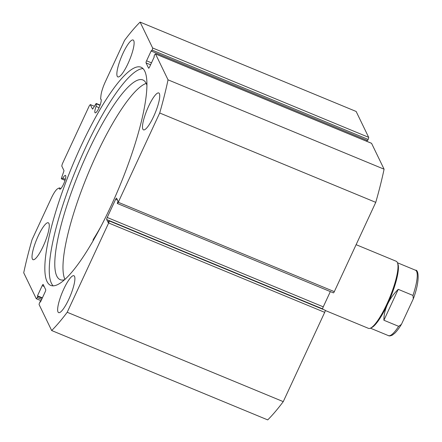 <?xml version="1.0" encoding="UTF-8"?>
<svg xmlns="http://www.w3.org/2000/svg" width="442" height="442" viewBox="0 0 442 442"><rect width="100%" height="100%" fill="white"/><g stroke="black" fill="none" stroke-linecap="round" stroke-linejoin="round"><path stroke-width="0.66" d="M146.893 85.162A108.075 23.575 -67.5 0 0 146.169 83.378A108.075 23.575 -67.5 0 0 142.821 79.936A108.075 23.575 -67.5 0 0 83.704 161.452A108.075 23.575 -67.5 0 0 56.858 276.222A108.075 23.575 -67.5 0 0 60.206 279.67A108.075 23.575 -67.5 0 0 64.648 279.709M146.18 83.405A108.075 23.575 -67.5 0 0 88.03 173.894A108.075 23.575 -67.5 0 0 64.957 279.432M92.903 241.172A16.708 3.646 -67.5 0 0 93.185 239.768L93.361 239.321A95.831 20.907 -67.5 0 0 101.422 225.586M152.617 47.968L368.667 137.335A1.812 0.398 112.5 0 1 368.142 139.418L152.092 50.051A1.812 0.398 -67.5 0 0 152.617 47.968L140.097 22.1A179.679 39.194 -67.5 0 0 124.556 40.366L105.301 81.853A14.348 3.127 -67.5 0 0 100.953 95.577L100.599 99.096A7.442 1.624 112.5 0 1 100.87 99.107A7.442 1.624 112.5 0 1 101.102 99.351A7.442 1.624 112.5 0 1 99.246 107.262A7.442 1.624 112.5 0 1 95.179 112.859A7.442 1.624 112.5 0 1 94.947 112.616A7.442 1.624 112.5 0 1 96.096 106.45L96.362 103.82A1.453 0.315 -67.5 0 0 96.295 103.489A1.453 0.315 -67.5 0 0 95.831 103.947L92.969 108.627A1.453 0.315 112.5 0 1 92.5 109.08A1.453 0.315 112.5 0 1 92.455 109.03L90.306 104.588L89.328 105.732L62.3 163.96L61.775 166.048L63.924 170.496A1.453 0.315 112.5 0 1 63.742 171.584L61.587 177.723A1.453 0.315 -67.5 0 0 61.405 178.811A1.453 0.315 -67.5 0 0 61.449 178.855A1.453 0.315 -67.5 0 0 61.537 178.844L65.057 180.303M41.073 300.704L36.299 298.731A1.812 0.398 -67.5 0 1 36.244 298.67L23.724 272.802A179.679 39.194 -67.5 0 1 32.056 239.641L51.316 198.154A14.348 3.127 112.5 0 1 57.725 188.706L59.388 187.883A7.442 1.624 -67.5 0 0 59.521 188.938A7.442 1.624 -67.5 0 0 59.753 189.182A7.442 1.624 -67.5 0 0 63.819 183.585A7.442 1.624 -67.5 0 0 65.676 175.678A7.442 1.624 -67.5 0 0 65.444 175.43A7.442 1.624 -67.5 0 0 62.775 178.231L61.537 178.844M59.388 187.883L60.93 188.524M96.096 106.45L99.063 107.671M143.02 68.604A118.064 25.752 -67.5 0 0 78.764 162.916A118.064 25.752 -67.5 0 0 51.46 283.361A118.064 25.752 -67.5 0 0 53.156 285.858M144.722 71.101A118.064 25.752 -67.5 0 0 141.009 67.217A118.064 25.752 -67.5 0 0 76.516 156.059A118.064 25.752 -67.5 0 0 47.04 281.532A118.064 25.752 -67.5 0 0 50.753 285.416A118.064 25.752 -67.5 0 0 115.246 196.574A118.064 25.752 -67.5 0 0 144.722 71.101M142.854 129.197A19.962 4.354 -67.5 0 0 143.484 129.854A19.962 4.354 -67.5 0 0 154.385 114.832A19.962 4.354 -67.5 0 0 159.374 93.61A19.962 4.354 -67.5 0 0 158.744 92.958A19.962 4.354 -67.5 0 0 147.838 107.981A19.962 4.354 -67.5 0 0 142.854 129.197M58.012 311.969A19.962 4.354 -67.5 0 0 58.642 312.627A19.962 4.354 -67.5 0 0 69.549 297.599A19.962 4.354 -67.5 0 0 74.532 276.383A19.962 4.354 -67.5 0 0 73.902 275.725A19.962 4.354 -67.5 0 0 62.996 290.753A19.962 4.354 -67.5 0 0 58.012 311.969M117.229 76.251A19.962 4.354 -67.5 0 0 117.859 76.908A19.962 4.354 -67.5 0 0 128.76 61.88A19.962 4.354 -67.5 0 0 133.749 40.664A19.962 4.354 -67.5 0 0 133.119 40.007A19.962 4.354 -67.5 0 0 122.213 55.029A19.962 4.354 -67.5 0 0 117.229 76.251M32.388 259.018A19.962 4.354 -67.5 0 0 33.017 259.675A19.962 4.354 -67.5 0 0 43.924 244.653A19.962 4.354 -67.5 0 0 48.907 223.437A19.962 4.354 -67.5 0 0 48.277 222.779A19.962 4.354 -67.5 0 0 37.377 237.802A19.962 4.354 -67.5 0 0 32.388 259.018M36.299 298.731A1.812 0.398 -67.5 0 0 37.222 297.521L41.692 299.372M44.123 286.427L42.205 285.637L37.476 295.825L37.747 296.389L37.222 297.521M42.205 285.637A1.812 0.398 112.5 0 1 43.123 284.427A1.812 0.398 112.5 0 1 43.183 284.488L45.719 289.737A1.812 0.398 112.5 0 1 45.194 291.819L40.465 302.013L40.194 301.45L39.669 302.582A1.812 0.398 -67.5 0 0 39.145 304.665L51.664 330.533A179.679 39.194 -67.5 0 0 67.206 312.267L108.649 222.983A1.812 0.398 -67.5 0 0 109.174 220.895L325.224 310.262L109.174 220.895M106.688 219.558A1.812 0.398 112.5 0 1 107.207 217.47L323.262 306.836A1.812 0.398 -67.5 0 0 322.737 308.925L106.688 219.558L108.113 222.508L109.014 220.569M117.533 200.149L115.616 199.353L107.207 217.47M115.616 199.353A1.812 0.398 112.5 0 1 116.539 198.149A1.812 0.398 112.5 0 1 116.594 198.204L118.025 201.16L117.285 203.425A1.812 0.398 -67.5 0 0 117.34 203.486A1.812 0.398 -67.5 0 0 118.263 202.281L159.706 112.992A179.679 39.194 -67.5 0 0 168.037 79.831L155.518 53.963A1.812 0.398 -67.5 0 0 155.462 53.902A1.812 0.398 -67.5 0 0 154.54 55.112L154.015 56.244L154.286 56.808L149.556 66.996A1.812 0.398 112.5 0 1 148.639 68.206A1.812 0.398 112.5 0 1 148.578 68.145L148.722 68.201M150.589 64.781L146.042 62.897L148.578 68.145M146.042 62.897A1.812 0.398 112.5 0 1 146.562 60.814L151.484 62.847M152.092 50.051L151.567 51.184L151.297 50.62L146.562 60.814M368.667 137.335L356.147 111.467L140.097 22.1M151.567 51.184L367.617 140.55L368.142 139.418M366.738 141.296L367.169 140.368M371.429 143.274A1.812 0.398 112.5 0 1 371.512 143.269A1.812 0.398 112.5 0 1 371.567 143.33L155.518 53.963M118.263 202.281L334.312 291.648L375.755 202.359A179.679 39.194 112.5 0 0 384.087 169.198L371.567 143.33M334.312 291.648A1.812 0.398 112.5 0 1 333.39 292.853A1.812 0.398 112.5 0 1 333.334 292.792M323.262 306.836L330.34 291.593M325.224 310.262A1.812 0.398 112.5 0 1 324.699 312.35L108.649 222.983M51.664 330.533L267.714 419.9A179.679 39.194 112.5 0 0 283.256 401.634L324.699 312.35M283.256 401.634L67.206 312.267M384.087 169.198L168.037 79.831M159.706 112.992L375.755 202.359M94.4 106.279L90.306 104.588M42.217 298.239L37.747 296.389M42.393 297.864L37.476 295.825M40.642 301.632L40.194 301.45M100.599 99.096L101.069 99.29M62.775 178.231L65.35 179.297M356.114 244.675L396.187 261.255A36.299 7.917 112.5 0 1 397.469 262.78L397.911 263.918A35.393 7.718 112.5 0 1 387.551 304.273A35.393 7.718 112.5 0 1 371.54 327.671L370.424 328.168A36.299 7.917 112.5 0 1 368.435 328.34L325.257 310.477M412.977 295.433L398.248 289.344C393.689 293.803 390.126 298.775 387.551 304.273C385.021 309.77 383.805 315.096 383.905 320.246L398.634 326.334L401.419 324.395L413.298 298.853L412.977 295.433A35.393 7.718 -67.5 0 0 415.48 270.217L397.463 262.763A36.299 7.917 112.5 0 1 386.844 304.168A36.299 7.917 112.5 0 1 370.424 328.168M398.248 289.344L383.905 320.246M100.025 105.334L96.362 103.82M370.407 328.174L388.424 335.622A35.393 7.718 -67.5 0 0 398.634 326.334M61.449 178.855L65.04 180.342M117.34 203.486L333.39 292.853M371.512 143.269L155.462 53.902M96.295 103.489L100.119 105.069M415.48 270.217C418.662 269.388 420.071 281.002 413.298 298.847M401.413 324.395C399.06 328.24 396.861 331.168 394.811 333.18L392.397 335.086C390.501 335.964 389.181 336.141 388.424 335.622"/></g></svg>
